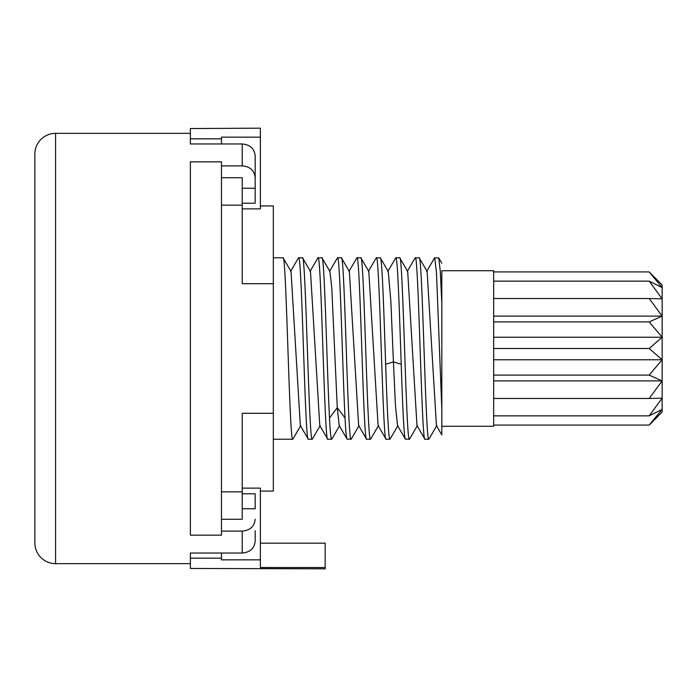 <?xml version="1.0" encoding="UTF-8"?>
<svg xmlns="http://www.w3.org/2000/svg" width="697" height="697" viewBox="0 0 697 697"><rect width="100%" height="100%" fill="white"/><g stroke="black" fill="none" stroke-linecap="round" stroke-linejoin="round"><path stroke-width="1.05" d="M190.377 535.157L190.377 161.843L221.48 161.843L221.48 535.157L190.377 535.157M325.168 543.172L260.364 543.172L325.168 543.172L325.168 568.83L190.377 568.447L190.377 553.026L242.225 553.026C250.075 552.329 254.396 548.391 255.18 541.186L255.18 530.67M255.18 155.814L255.18 177.726L255.18 155.814C254.396 148.609 250.075 144.671 242.225 143.974L190.377 143.974L190.377 128.553L260.364 128.17L260.364 208.882L242.225 208.882M221.48 205.136L242.225 205.136L242.225 177.726L221.48 177.726M242.225 205.136L242.225 283.696L273.329 283.696L273.329 491.071L260.364 491.071M273.329 413.304L242.225 413.304L242.225 519.274L221.48 519.274M190.377 563.646L55.586 563.646A20.736 20.736 0 0 1 34.85 542.911L34.85 154.089A20.736 20.736 0 0 1 55.586 133.354L190.377 133.354M242.225 488.118L260.364 488.118L260.364 567.532L325.168 567.532L325.168 566.94M260.364 559.848L221.48 559.848L221.48 558.166L190.377 558.166M260.364 205.929L273.329 205.929L273.329 283.696M221.48 165.886L242.225 165.886C250.075 166.574 254.396 170.521 255.18 177.726L255.18 203.21L242.225 203.21M242.225 493.79L255.18 493.79L255.18 508.758L242.225 508.758M255.18 519.274C254.396 526.479 250.075 530.426 242.225 531.114L221.48 531.114M221.48 491.864L242.225 491.864M221.48 553.026L221.48 558.166M260.364 137.152L221.48 137.152L221.48 143.974M273.329 439.223L292.766 439.223C289.508 444.494 286.31 252.636 283.052 257.777L291.024 271.412M273.329 257.777L283.052 257.777M310.06 271.438L317.876 257.942L321.927 257.777C324.462 253.56 326.963 369.044 329.489 418L337.27 407.684L339.221 425.579L347.036 439.066L351.096 439.223C347.873 445.235 344.606 252.053 341.373 257.777L349.345 271.421M318.041 257.777C321.265 251.87 324.541 445.13 327.764 439.223L331.65 439.223C330.927 438.936 330.204 431.861 329.489 418M319.784 425.588L327.764 439.223M329.498 271.429L337.487 257.777C340.014 253.56 342.523 369.044 345.041 418L337.27 407.684L331.755 287.556L329.916 271.421L321.927 257.777M298.604 257.777L302.489 257.777C305.713 251.87 308.989 445.13 312.212 439.223L308.318 439.223C305.068 444.494 301.862 252.636 298.604 257.777L298.421 257.925M291.032 271.429L300.329 425.562L308.318 439.223M319.775 425.579L310.487 271.438L302.489 257.777M345.041 418C345.756 431.861 346.479 438.936 347.202 439.223M337.487 257.777L341.373 257.777M368.391 271.429L376.197 257.934L380.257 257.777C382.078 256.313 383.847 310.914 385.65 364.252L393.43 361.917L395.478 405.898L397.534 425.562L405.349 439.058L409.418 439.223C406.185 445.008 402.918 251.783 399.695 257.777L407.675 271.438M376.363 257.777C379.604 252.044 382.836 444.677 386.086 439.223L389.971 439.223C388.543 440.269 387.088 406.438 385.65 364.252M378.105 425.588L386.086 439.223M387.82 271.438L395.809 257.777C397.63 256.313 399.398 310.914 401.211 364.252L393.43 361.917L390.834 300.93L388.246 271.429L380.257 257.777M356.925 257.777L360.811 257.777C364.043 252.044 367.284 444.677 370.534 439.223L366.648 439.223C363.425 445.235 360.157 252.053 356.925 257.777L348.944 271.412M378.096 425.571L368.809 271.438L360.811 257.777M401.211 364.252C402.648 406.438 404.094 440.269 405.523 439.223M395.809 257.777L399.695 257.777M407.257 271.438L415.072 257.942L419.132 257.777C422.399 252.671 425.597 444.442 428.855 439.223L436.845 425.553M415.246 257.777C418.47 251.783 421.737 445.008 424.97 439.223L428.855 439.223M407.684 271.429L416.98 425.571L424.97 439.223M441.82 409.209L436.47 272.422L434.693 257.777L438.762 257.942L440.295 271.333L441.82 303.134L441.82 434.902L436.427 425.579L427.122 271.421L419.132 257.777M320.193 425.588L312.212 439.223M378.506 425.588L370.534 439.223M397.952 425.588L389.971 439.223M349.354 271.421L358.65 425.562L366.474 439.058M441.82 270.732L441.82 303.134L441.82 270.732L493.659 270.732L493.659 426.268L441.82 426.268M662.15 285.003L649.186 271.917L662.15 285.003L662.15 411.997L649.752 424.612L662.15 411.997M493.659 425.083L649.186 425.083L662.15 409.392L649.186 415.848L662.15 398.144L649.186 398.484L662.15 380.902L649.186 375.099L662.15 359.757L649.186 348.5L662.15 337.243L649.186 321.901L662.15 316.098L649.186 298.516L662.15 298.856L649.186 281.152L662.15 287.608L649.186 271.917L493.659 271.917M649.186 348.5L493.659 348.5M662.15 337.243L493.659 337.243M662.15 359.757L493.659 359.757M649.186 375.099L493.659 375.099M662.15 380.902L493.659 380.902M649.186 398.484L493.659 398.484M649.186 415.848L493.659 415.848M649.186 321.901L493.659 321.901M662.15 316.098L493.659 316.098M649.186 298.516L493.659 298.516M649.186 281.152L493.659 281.152M221.48 138.834L190.377 138.834M242.225 143.974L242.225 165.886M55.586 563.646L55.586 133.354M242.225 531.114L242.225 553.026M242.225 188.242L255.18 188.242M290.623 271.412L298.429 257.925M292.932 439.066L300.747 425.571M351.262 439.058L359.077 425.562M331.833 439.058L339.639 425.579M426.703 271.421L434.519 257.925M441.811 263.222L438.753 257.942M409.592 439.058L417.407 425.553"/></g></svg>
